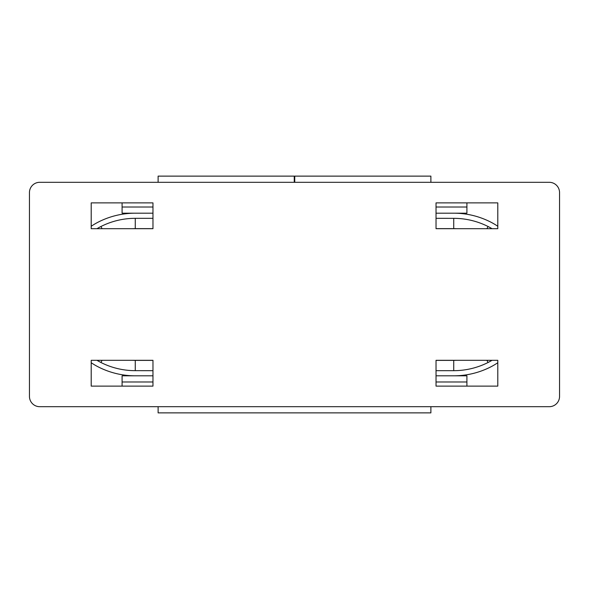 <?xml version="1.0" encoding="UTF-8"?>
<svg xmlns="http://www.w3.org/2000/svg" width="589" height="589" viewBox="0 0 589 589"><rect width="100%" height="100%" fill="white"/><g stroke="black" fill="none" stroke-linecap="round" stroke-linejoin="round"><path stroke-width="0.88" d="M492.014 228.687A61.757 61.757 0 0 0 488.045 226.5A76.165 76.165 0 0 0 453.729 218.335L436.029 218.328M152.971 218.328L135.271 218.328A76.165 76.165 0 0 0 100.955 226.5A61.757 61.757 0 0 0 96.986 228.687M96.986 360.313A61.757 61.757 0 0 0 100.955 362.5A76.165 76.165 0 0 0 135.271 370.665L152.971 370.672M436.029 370.672L453.729 370.672A76.165 76.165 0 0 0 488.045 362.5A61.757 61.757 0 0 0 492.014 360.313M497.793 226.272A66.903 66.903 0 0 0 490.35 221.898A81.319 81.319 0 0 0 453.729 213.181L436.029 213.181L466.908 213.181L466.908 202.888L436.029 202.888L497.793 202.888L497.793 228.687L436.029 228.687L436.029 202.888M497.793 362.728A66.903 66.903 0 0 1 490.35 367.102A81.319 81.319 0 0 1 453.729 375.819L436.029 375.819L466.908 375.819L466.908 381.989L436.029 381.989M91.207 362.728A66.903 66.903 0 0 0 98.65 367.102A81.319 81.319 0 0 0 135.271 375.819L152.971 375.819L122.092 375.819L122.092 386.112L152.971 386.112L91.207 386.112L91.207 360.313L152.971 360.313L152.971 386.112M91.207 226.272A66.903 66.903 0 0 1 98.65 221.898A81.319 81.319 0 0 1 135.271 213.181L152.971 213.181L122.092 213.181L122.092 202.888L152.971 202.888L91.207 202.888L91.207 228.687L152.971 228.687L152.971 202.888M152.971 228.62L135.271 228.62L135.271 218.328M294.242 182.303L294.242 176.126L158.117 176.126L158.117 182.303M135.271 370.672L135.271 360.38L152.971 360.38M436.029 360.38L453.729 360.38L453.729 370.672M132.459 360.313A65.872 65.872 0 0 0 135.271 360.372M135.271 228.628A65.872 65.872 0 0 0 132.459 228.687M453.729 360.372A65.872 65.872 0 0 0 456.541 360.313M158.117 406.697L158.117 412.874L430.883 412.874L430.883 406.697M453.729 218.328L453.729 228.62L436.029 228.62M430.883 182.303L430.883 176.126L294.758 176.126L294.758 182.303M456.541 228.687A65.872 65.872 0 0 0 453.729 228.628M39.743 406.697L549.257 406.697A10.293 10.293 0 0 0 559.55 396.404L559.55 192.596A10.293 10.293 0 0 0 549.257 182.303L39.743 182.303A10.293 10.293 0 0 0 29.45 192.596L29.45 396.404A10.293 10.293 0 0 0 39.743 406.697M497.793 386.112L497.793 360.313L436.029 360.313L436.029 386.112L497.793 386.112M466.908 381.989L466.908 386.112L436.029 386.112M486.934 228.687L488.038 226.493M102.066 360.313L100.962 362.507M102.066 228.687L100.962 226.493M486.934 360.313L488.038 362.507M466.908 207.011L436.029 207.011M152.971 207.011L122.092 207.011M152.971 381.989L122.092 381.989"/></g></svg>
